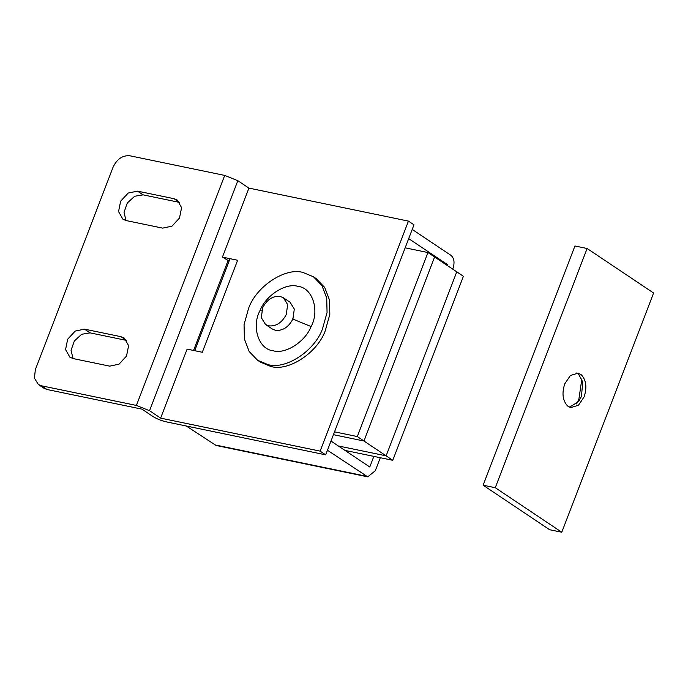<?xml version="1.0" encoding="UTF-8"?>
<svg xmlns="http://www.w3.org/2000/svg" width="688" height="688" viewBox="0 0 688 688"><rect width="100%" height="100%" fill="white"/><g stroke="black" fill="none" stroke-linecap="round" stroke-linejoin="round"><path stroke-width="1.03" d="M333.422 434.687L363.952 441.008L357.304 436.553L427.945 252.539L434.592 256.994L363.952 441.008L434.592 256.994L456.755 271.829L386.123 455.843L363.952 441.008L333.422 434.687M405.155 247.826L427.945 252.539M334.514 431.84L357.304 436.553M265.534 324.487L272.19 328.941L275.475 330.309C282.708 330.997 288.521 327.23 292.916 318.991L294.301 309.058L290.069 302.23L283.422 297.784L280.128 296.416C272.904 295.72 267.09 299.495 262.687 307.725L261.311 317.667L265.534 324.487L268.827 325.854C276.051 326.542 281.865 322.775 286.268 314.545L287.653 304.603L283.422 297.784M292.176 318.785L311.096 326.568C319.834 310.752 312.619 287.661 297.921 286.354C286.122 282.587 266.024 295.04 260.03 310.546C251.283 326.353 258.499 349.444 273.196 350.76C284.995 354.518 305.102 342.065 311.096 326.568M261.621 310.838L260.03 310.546M303.219 272.551C286.122 267.056 256.977 285.52 248.729 307.906L244.059 324.598L244.403 338.96L249.168 351.508L257.622 360.288L267.899 364.554C285.004 370.058 314.141 351.585 322.397 329.208L327.058 312.507L326.723 298.145L321.95 285.597L313.496 276.817L303.219 272.551M257.622 360.288L260.391 362.137L270.676 366.412C287.773 371.907 316.919 353.443 325.166 331.057L329.827 314.364L329.492 300.002L324.719 287.446L316.265 278.674L313.496 276.817M338.333 445.962L386.123 455.843L456.755 271.829L463.411 276.284L392.771 460.298L386.123 455.843L338.333 445.962M569.569 407.176L578.746 401.465L581.48 396.305L582.727 381.935L578.539 374.143L576.639 373.008M584.138 396.856C587.174 387.335 586.193 379.939 581.197 374.693L577.997 373.154L570.395 375.502L564.736 383.87C561.7 393.398 562.681 400.786 567.677 406.04L570.877 407.58L578.479 405.223L584.138 396.856M576.63 403.942L578.909 398.98L581.859 379.019M483.122 485.203L549.617 529.717L561.769 532.237L653.6 293.011L587.105 248.497L574.944 245.986L483.122 485.203L495.274 487.715L561.769 532.237M587.105 248.497L495.274 487.715M230.024 258.688L194.713 350.699L202.306 352.265L237.627 260.262L230.024 258.688M373.851 456.385L369.774 467.006L330.988 441.042L327.454 450.244L367.745 476.844L216.058 445.463L186.267 426.001M452.704 269.12L453.014 268.303C454.837 262.498 454.166 258.189 451.01 255.394L412.215 229.422L408.689 238.624L447.475 264.596L447.166 265.405M367.745 476.844L375.321 470.721L380.309 457.718M445.265 264.132L447.475 264.596M109.693 366.136L73.229 358.594L69.918 357.218L65.566 349.607L67.673 339.21L75.216 331.074L84.521 329.148L120.985 336.69L124.261 338.057L128.613 345.66L126.523 356.049L118.998 364.193L109.693 366.136M126.678 340.44L90.068 332.863L81.666 334.273L74.356 340.973L71.045 350.304L73.04 358.551M179.663 202.427L143.052 194.85L134.65 196.261L127.34 202.96L124.021 212.291L126.016 220.538M126.196 220.581L122.894 219.214L118.542 211.594L120.649 201.197L128.192 193.053L137.505 191.135L173.969 198.686L177.237 200.045L181.589 207.647L179.499 218.044L171.966 226.18L162.66 228.124L126.196 220.581M46.99 389.494L141.943 409.136L153.028 416.558C156.855 418.897 161.233 420.66 166.169 421.839L325.691 454.845L320.144 451.13L408.44 221.115L248.918 188.108L237.833 180.695L224.701 175.414L129.748 155.763C122.541 155.221 116.977 159.04 113.056 167.21L35.355 369.628L34.4 378.108L38.365 384.506L41.452 385.787L46.99 389.494L43.912 388.213L38.365 384.506M320.144 451.13L160.622 418.132L149.545 410.71L136.405 405.43L41.452 385.787M229.113 261.062L222.43 257.114L248.918 188.108M227.969 260.829L193.569 350.459M160.622 418.132L187.11 349.126L202.306 352.265L237.627 260.262L222.43 257.114M325.691 454.845L413.987 224.821L408.44 221.115M344.98 450.408L392.771 460.298M214.321 444.783L366.248 476.208M120.985 336.69L126.532 340.405M84.521 329.148L90.068 332.863M137.505 191.135L143.052 194.85M173.969 198.686L179.508 202.392M136.405 405.43L224.701 175.414M149.545 410.71L237.833 180.695"/></g></svg>

